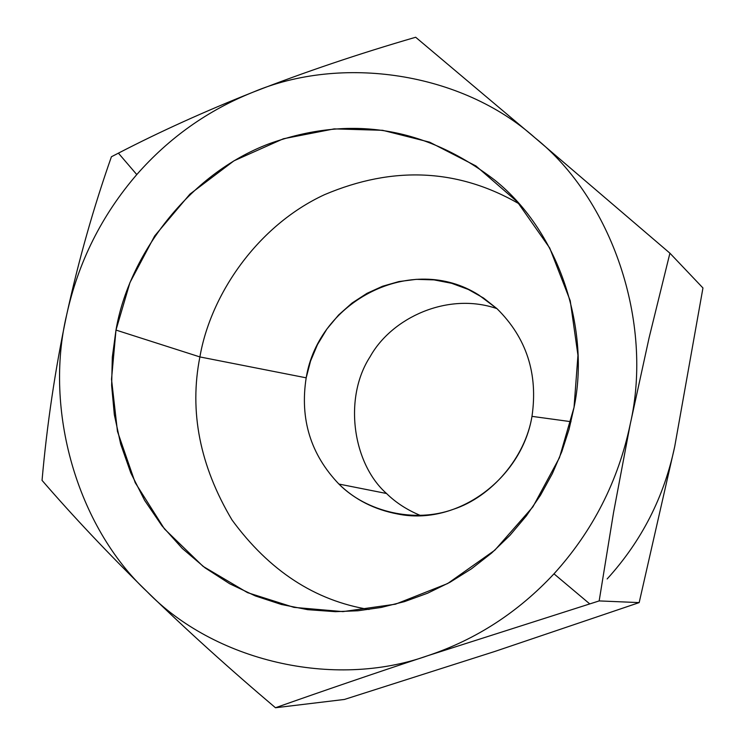 <?xml version="1.0" encoding="UTF-8"?>
<svg xmlns="http://www.w3.org/2000/svg" width="745" height="745" viewBox="0 0 745 745"><rect width="100%" height="100%" fill="white"/><g stroke="black" fill="none" stroke-linecap="round" stroke-linejoin="round"><path stroke-width="1.12" d="M252.9 92.231C204.679 111.387 159.849 131.697 118.408 153.153L111.415 156.757C93.488 207.734 78.579 260.424 66.668 314.828C55.186 369.371 46.982 424.557 42.046 480.376C73.066 516.294 108.062 553.386 147.054 591.632C186.474 629.916 229.283 668.628 275.473 707.75L344.423 699.453L275.473 707.75C322.864 690.978 373.711 673.601 428.021 655.619L599.166 600.917L613.573 512.402L630.214 424.259L649.146 337.578L669.913 253.188L534.929 137.75L415.673 37.25C358.494 53.864 304.239 72.191 252.9 92.231C204.679 111.387 159.849 131.697 118.408 153.153L111.415 156.757C93.488 207.734 78.579 260.424 66.668 314.828C55.186 369.371 46.982 424.557 42.046 480.376C73.066 516.294 108.062 553.386 147.054 591.632C186.474 629.916 229.283 668.628 275.473 707.75C322.864 690.978 373.711 673.601 428.021 655.619L599.166 600.917L639.173 602.603L494.987 651.4L344.423 699.453L494.987 651.4L639.173 602.603L674.709 446.609L702.954 287.97L669.913 253.188L534.929 137.75L415.673 37.25C358.494 53.864 304.239 72.191 252.9 92.231C207.846 110.288 169.143 137.732 136.782 174.572C101.655 215.361 78.29 262.11 66.668 314.828C43.983 409.573 76.726 526.231 147.054 591.632C213.768 660.545 332.978 689.674 428.021 655.619C476.213 639.471 518.194 612.204 553.982 573.827C592.778 531.055 618.192 481.205 630.214 424.259L649.146 337.578L669.913 253.188L702.954 287.97L674.709 446.609L639.173 602.603L599.166 600.917L613.573 512.402L630.214 424.259C653.849 321.812 611.682 199.027 534.929 137.75C461.341 72.032 341.461 54.571 252.9 92.231C207.846 110.288 169.143 137.732 136.782 174.572C101.655 215.361 78.29 262.11 66.668 314.828C43.983 409.573 76.726 526.231 147.054 591.632C213.768 660.545 332.978 689.674 428.021 655.619C476.213 639.471 518.194 612.204 553.982 573.827C592.778 531.055 618.192 481.205 630.214 424.259C653.849 321.812 611.682 199.027 534.929 137.75C461.341 72.032 341.461 54.571 252.9 92.231M531.986 416.362C538.188 373.757 526.519 337.848 496.98 308.663L478.774 294.992C411.845 252.508 318.627 300.552 306.186 377.827C299.741 419.1 310.656 454.506 338.901 484.054C354.76 499.625 374.381 509.608 397.783 514.022C457.337 526.221 521.696 478.756 531.986 416.362C538.188 373.757 526.519 337.848 496.98 308.663L483.57 298.047L468.298 289.442L451.6 283.286L434.046 279.887L416.278 279.347L398.92 281.563L382.53 286.257L366.959 293.353L352.124 302.982L338.603 314.986L326.915 329.011L317.491 344.562L310.563 361.036L306.186 377.827C299.741 419.1 310.656 454.506 338.901 484.054C366.642 512.188 415.067 523.232 453.118 509.375C491.588 496.98 525.309 457.374 531.986 416.362L571.015 421.698L531.986 416.362M420.469 515.493C407.077 509.934 395.772 502.605 386.553 493.507L338.901 484.054L386.553 493.507C395.772 502.605 407.077 509.934 420.469 515.493M496.962 308.635C447.829 291.63 391.74 317.752 370.153 356.641C343.072 398.193 352.879 463.874 386.553 493.507C352.879 463.874 343.072 398.193 370.153 356.641C391.74 317.752 447.829 291.63 496.962 308.635M607.138 578.958C641.594 541.121 664.112 497.008 674.709 446.609C664.112 497.008 641.594 541.121 607.138 578.958M589.705 603.869L553.982 573.827L589.705 603.869M118.408 153.153L136.782 174.572L118.408 153.153M306.186 377.827L199.893 356.929C189.1 411.491 199.818 465.849 232.049 520.019C269.299 570.81 314.958 600.638 369.045 609.485C314.958 600.638 269.299 570.81 232.049 520.019C199.818 465.849 189.1 411.491 199.893 356.929L115.987 330.072L129.956 282.569L154.653 235.96L189.938 194.11L233.967 160.818L283.389 138.766L334.17 128.885L382.585 130.3L429.642 142.174L475.943 165.958L517.337 201.867L549.736 248.048L570.232 300.747L577.952 355.291L574.041 407.347L559.448 457.709L532.917 506.833L494.829 550.192L447.643 583.549L395.465 604.186L342.923 611.617L293.949 607.371L247.517 592.638L203.04 566.34L164.44 528.913L135.199 482.676L117.459 431.383L111.517 379.279L115.987 330.072C128.55 255.889 188.168 174.218 269.187 143.738C350.187 114.693 425.432 126.864 494.931 180.253C561.236 233.53 589.919 332.158 574.041 407.347L569.05 429.344L561.851 451.554L552.343 473.643L540.497 495.22L526.333 515.913L509.98 535.31L491.625 553.041L471.538 568.761L450.064 582.218L427.583 593.216L404.488 601.625L381.179 607.454L358.038 610.76L335.408 611.673L307.694 609.671L281.47 604.502L255.367 595.944L229.683 583.754L205.08 567.867L182.274 548.432L161.935 525.765L144.623 500.379L130.794 472.917L120.681 444.113L114.339 414.742L111.638 385.538L112.318 357.144L115.987 330.072L199.893 356.929C210.658 294.461 257.519 225.586 324.606 194.641C393.155 165.586 457.97 168.64 519.069 203.804C457.97 168.64 393.155 165.586 324.606 194.641C257.519 225.586 210.658 294.461 199.893 356.929L306.186 377.827"/></g></svg>
